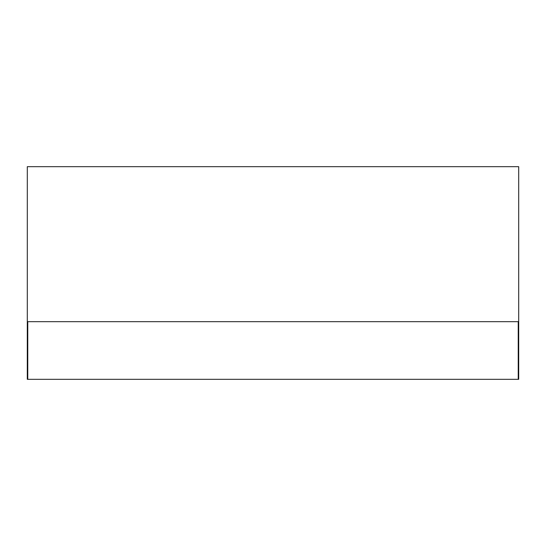 <?xml version="1.0" encoding="UTF-8"?>
<svg xmlns="http://www.w3.org/2000/svg" width="546" height="546" viewBox="0 0 546 546"><rect width="100%" height="100%" fill="white"/><g stroke="black" fill="none" stroke-linecap="round" stroke-linejoin="round"><path stroke-width="0.82" d="M27.771 379.313L518.229 379.313L518.229 321.669L27.3 321.669L27.3 379.313L27.771 379.313L27.771 321.669M518.229 379.313L518.7 379.313L518.7 321.669L518.229 321.669M27.3 321.669L27.3 166.687L518.7 166.687L518.7 321.669"/></g></svg>

